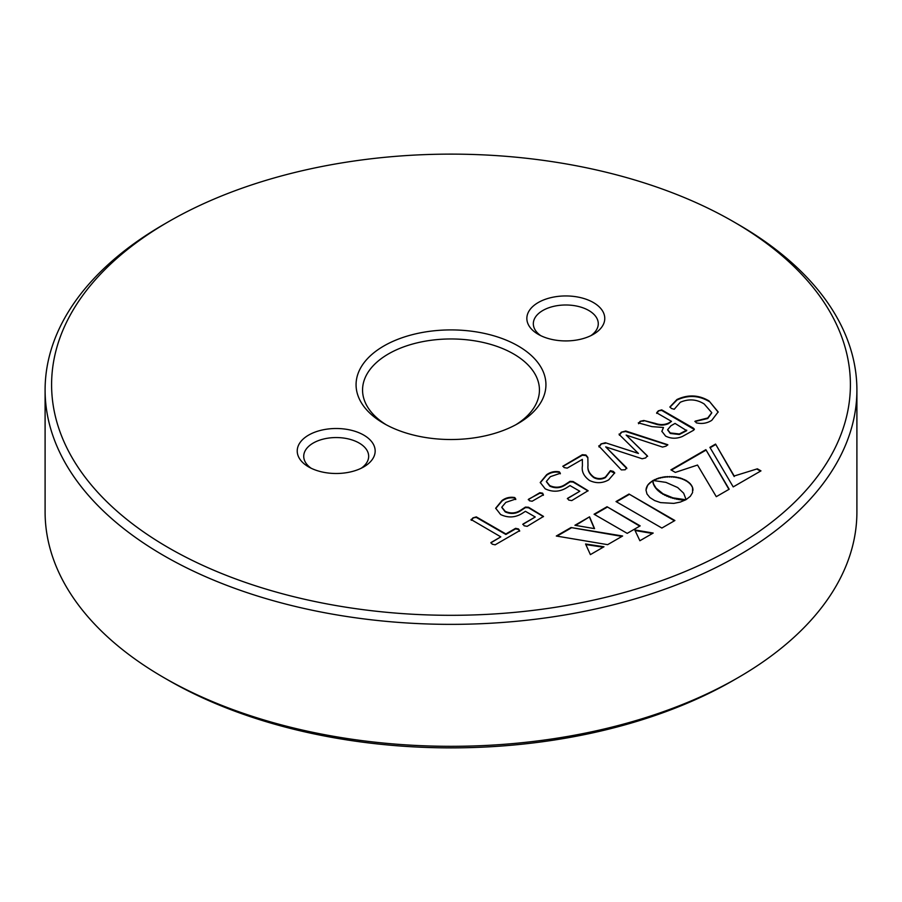 <?xml version="1.0" encoding="UTF-8"?>
<svg xmlns="http://www.w3.org/2000/svg" width="902" height="902" viewBox="0 0 902 902"><rect width="100%" height="100%" fill="white"/><g stroke="black" fill="none" stroke-linecap="round" stroke-linejoin="round"><path stroke-width="1.35" d="M599.007 446.434L601.025 443.919L605.389 442.747L638.39 453.435L619.37 434.674L621.298 432.216L625.74 430.998L667.83 444.742L666.014 446.163L662.542 447.076L626.146 435.08L647.309 455.814L645.674 457.912L642.179 458.768L605.716 446.885L626.619 467.788L625.131 469.773L621.331 469.897L598.725 445.881M619.37 434.674L619.031 434.099M626.146 435.08L647.625 456.333M605.716 446.885L626.834 468.578M545.191 488.816L540.253 482.48L546.601 474.756C550.434 471.983 554.674 471.002 559.341 471.836L560.322 473.268L550.389 476.662L546.364 481.431L549.78 485.603C555.294 488.061 560.48 487.655 565.34 484.408L570.019 481.341L573.086 481.521L588.093 490.699L571.733 500.599L568.7 500.046L567.606 498.31L579.817 491.252L570.008 485.592L566.253 487.971C559.477 491.962 552.464 492.233 545.191 488.816M567.335 498.693L579.817 491.252M500.621 514.546L495.683 508.209L502.031 500.486C505.864 497.712 510.104 496.731 514.771 497.566L515.752 499.009L505.819 502.391L501.794 507.161L505.21 511.344C510.724 513.79 515.91 513.396 520.77 510.149L525.438 507.082L528.516 507.251L543.523 516.429L527.163 526.34L524.13 525.776L523.036 524.039L535.247 516.993L525.438 511.321L521.683 513.712C514.907 517.692 507.894 517.973 500.621 514.546M522.765 524.423L535.247 516.993M738.016 224.316L733.427 221.666A399.406 230.596 0 0 0 168.573 221.666A399.406 230.596 0 0 0 168.573 547.773A399.406 230.596 0 0 0 733.416 547.773A399.406 230.596 0 0 0 733.427 221.666L738.016 224.316A405.9 234.34 180 0 1 856.9 390.025A405.9 234.34 180 0 1 606.336 606.527A405.9 234.34 180 0 1 163.984 555.722A405.9 234.34 180 0 1 45.1 390.025A405.9 234.34 180 0 1 163.984 224.316L168.573 221.666M538.257 334.338L538.257 334.338A38.966 22.494 180 0 1 538.257 302.531A38.966 22.494 180 0 1 593.358 302.531A38.966 22.494 180 0 1 593.358 334.338A38.966 22.494 180 0 1 538.257 334.338M383.869 423.466L383.869 423.466A94.936 54.808 180 0 1 383.88 345.962A94.936 54.808 180 0 1 518.131 345.962A94.936 54.808 180 0 1 518.131 423.466A94.936 54.808 180 0 1 383.869 423.466M308.642 466.909L308.642 466.909A38.966 22.494 180 0 1 308.642 435.091A38.966 22.494 180 0 1 363.743 435.091A38.966 22.494 180 0 1 363.743 466.909A38.966 22.494 180 0 1 308.642 466.909M674.899 520.522L629.021 494.037L616.01 501.557L661.876 528.042L674.899 520.522M634.782 529.936L639.89 540.738L653.195 533.059L634.782 529.936M677.684 487.542L683.66 493.214L686.106 499.607L690.323 496.303L692.567 492.605L692.567 487.441L690.312 483.731L686.14 480.462L680.469 478.049L674.065 476.752L665.124 476.752L658.697 478.049L652.992 480.484L665.958 482.378L677.684 487.542M589.558 516.823L574.912 525.28L594.553 528.64L589.558 516.823L575.623 525.404M556.297 536.025L607.644 544.661L622.628 536.002L571 527.546L556.297 536.025M590.393 554.617L603.979 546.77L585.567 543.996L590.393 554.617M640.172 525.877L607.035 506.732L594.057 514.23L627.206 533.364L640.172 525.877M757.387 468.815L734.194 476.008L715.557 444.077L709.908 447.347L733.213 486.9L760.972 470.878L757.387 468.815L734.194 476.008M729.177 489.234L705.871 449.67L670.908 469.863L675.305 472.4L697.517 465.049L716.289 496.675L729.177 489.234M685.723 499.731L672.926 497.848L663.026 493.811L656.058 488.106L653.6 484.058L652.766 480.619L647.681 485.073L646.001 490.136L646.982 493.969L649.891 497.543L654.66 500.587L660.591 502.617L673.794 503.384L680.198 502.11L685.723 499.809M471.25 519.811L472.952 517.872L476.324 516.891L505.875 533.95L515.594 528.335L518.503 528.955L519.631 530.68L495.142 544.819L492.165 544.165L491.083 542.485L500.802 536.87L471.002 519.473M490.778 542.891L500.802 536.87M528.245 499.64L539.847 492.695L542.609 493.168L543.387 494.747L532.135 501.241L529.44 500.768L528.595 499.189L539.847 493.225L542.609 493.698L543.387 495.277M562.78 466.278L582.331 454.709L585.939 455.014L587.845 457.382L587.98 465.342C587.382 469.807 589.378 473.753 593.933 477.181C597.823 479.075 601.657 479.041 605.434 477.057L610.417 470.664L613.315 471.408L614.713 472.862L608.726 479.83C602.57 483.348 596.199 483.585 589.615 480.54C583.819 476.312 581.418 471.408 582.421 465.827L582.354 459.377L567.2 468.127L564.145 467.586L563.107 466.345L582.331 455.239L585.939 455.544L587.845 457.912L587.98 465.872C587.382 470.337 589.378 474.283 593.933 477.71C597.823 479.605 601.657 479.571 605.434 477.586L610.417 471.194L614.69 473.133M638.616 423.207L640.206 421.302L643.836 420.49L655.213 423.388C659.982 425.056 664.436 424.943 668.551 423.072L671.494 421.369L656.656 412.8L658.325 410.838L661.707 409.869L693.446 428.191L694.36 429.205L693.604 430.243L682.442 436.444C676.568 438.913 670.964 438.789 665.608 436.094L661.854 431.28L663.489 427.492L651.898 426.623L638.3 422.846M671.438 408.471L669.893 406.937L676.951 399.507C688.046 394.354 698.746 394.828 709.028 400.928L718.172 411.91L711.779 420.332C707.078 423.309 701.925 424.143 696.299 422.824L695.126 421.178L707.754 417.976L711.746 412.665L704.203 403.995C696.727 399.236 688.767 398.65 680.322 402.236L674.222 409.271L671.438 408.471M694.867 421.527L707.754 418.517L711.746 412.924M361.24 468.228A32.472 18.75 0 0 0 368.67 456.299A32.472 18.75 0 0 0 359.154 443.04A32.472 18.75 0 0 0 323.773 438.981A32.472 18.75 0 0 0 303.726 456.299A32.472 18.75 0 0 0 311.145 468.228M515.752 424.797A88.441 51.053 0 0 0 539.441 390.025A88.441 51.053 0 0 0 513.531 353.911A88.441 51.053 0 0 0 417.152 342.85A88.441 51.053 0 0 0 362.559 390.025A88.441 51.053 0 0 0 386.248 424.797M590.855 335.668A32.472 18.75 0 0 0 598.274 323.739A32.472 18.75 0 0 0 588.769 310.48A32.472 18.75 0 0 0 553.377 306.421A32.472 18.75 0 0 0 533.33 323.739A32.472 18.75 0 0 0 540.76 335.668M45.1 390.025L45.1 511.975A405.9 234.34 0 0 0 163.984 677.684L163.984 677.684A405.9 234.34 0 0 0 738.016 677.684A405.9 234.34 0 0 0 856.9 511.975L856.9 390.025M168.573 680.333L163.984 677.684L168.573 680.333A399.406 230.596 180 0 0 733.427 680.333L738.016 677.684M674.437 520.792L629.021 494.037M629.021 494.567L616.461 501.816M652.484 533.465L635.053 530.511M692.973 490.293L692.883 488.726M692.883 489.256L692.567 487.441M692.567 487.971L692.037 486.167M692.037 486.697L691.282 484.938M691.282 485.468L690.312 483.731M690.312 484.261L689.139 482.581M689.139 483.111L687.752 481.488M687.752 482.018L686.14 480.462M686.14 480.992L684.359 479.537M684.359 480.067L682.464 478.736M682.464 479.266L680.469 478.049M680.469 478.579L678.394 477.496M678.394 478.026L676.252 477.057M676.252 477.586L674.065 476.752M674.065 477.282L671.821 476.572M671.821 477.102L669.588 476.504M669.588 477.034L667.333 476.56M667.333 477.09L665.124 476.752M665.124 477.282L662.914 477.057M662.914 477.586L660.783 477.496M660.783 478.026L658.697 478.049M658.697 478.579L656.701 478.725M656.701 479.255L654.807 479.537M654.807 480.067L653.95 480.518M594.317 528.595L589.558 517.353M621.918 536.419L571 527.546M571 528.076L557.008 536.149M603.246 547.198L585.826 544.56M639.721 526.137L607.035 506.732M607.035 507.274L594.519 514.49M734.194 476.538L715.557 444.077M715.557 444.607L710.145 447.742M760.51 471.148L757.387 469.344M728.94 489.369L705.871 449.67M705.871 450.199L671.359 470.122M684.629 500.227L683.739 499.652M683.739 500.182L682.634 499.573M682.634 500.103L681.36 499.449M681.36 499.979L679.916 499.268M679.916 499.798L678.327 499.02M678.327 499.561L676.624 498.716M676.624 499.246L674.809 498.332M674.809 498.862L672.926 497.848M672.926 498.378L670.975 497.273M670.975 497.803L668.991 496.585M668.991 497.115L666.995 495.784M666.995 496.314L664.999 494.871M664.999 495.401L663.026 493.811M663.026 494.341L661.2 492.672M661.2 493.202L659.61 491.522M659.61 492.052L658.223 490.372M658.223 490.902L657.051 489.222M657.051 489.752L656.058 488.106M656.058 488.636L655.224 487.012M655.224 487.542L654.548 485.964M654.548 486.494L654.018 484.972M654.018 485.502L653.6 484.058M653.6 484.588L653.296 483.224M653.296 483.754L653.071 482.48M653.071 483.01L652.924 481.848M652.924 482.378L652.834 481.33M652.834 481.86L652.789 480.946M652.789 481.476L652.766 480.698M652.766 481.228L652.766 480.619M652.766 481.149L651.176 481.645M651.176 482.175L649.801 482.739M649.801 483.269L648.628 483.878M648.628 484.408L647.681 485.073M647.681 485.603L646.937 486.313M646.937 486.843L646.418 487.576M646.418 488.106L646.103 488.85M646.103 489.38L646.024 490.384M472.952 517.872L476.324 517.421L505.875 534.48L515.594 528.865L518.503 529.485L519.631 531.21M471.25 520.341L472.952 518.402M514.771 497.566L515.752 499.539M502.031 500.486L502.031 501.016C505.864 498.242 510.104 497.261 514.771 498.096M505.21 511.344L505.21 511.874C510.724 514.32 515.91 513.926 520.77 510.679L525.438 507.612L528.516 507.781L543.455 516.688M501.805 507.42L505.21 511.874M495.694 508.48L502.031 501.016M559.341 471.836L560.322 473.798M546.601 474.756L546.601 475.286C550.434 472.513 554.674 471.532 559.341 472.366M549.78 485.603L549.78 486.144C555.294 488.591 560.48 488.185 565.34 484.938L570.019 481.871L573.086 482.051L588.025 490.959M546.375 481.691L549.78 486.144M540.264 482.739L546.601 475.286M605.389 442.747L638.447 453.402M601.025 443.919L605.389 443.277M621.298 432.216L625.74 431.528L667.717 445.024M619.37 435.204L621.298 432.746M599.007 446.964L601.025 444.449M643.836 420.49L655.213 423.917C659.982 425.586 664.436 425.473 668.551 423.602L671.494 421.369M640.206 421.302L643.836 421.02M658.325 410.838L661.707 410.399L694.303 429.499M656.656 413.33L658.325 411.368M663.489 427.492L661.854 431.539M638.616 423.737L640.206 421.832M667.66 429.95L670.254 433.456L679.341 434.505L686.693 430.671L675.046 423.41L670.896 425.8L667.649 429.69L670.254 432.926L679.341 433.975L686.693 430.141M709.028 400.928L718.161 412.18M676.951 399.507L676.951 400.037C688.046 394.884 698.746 395.358 709.028 401.458M669.938 407.197L676.951 400.037"/></g></svg>
